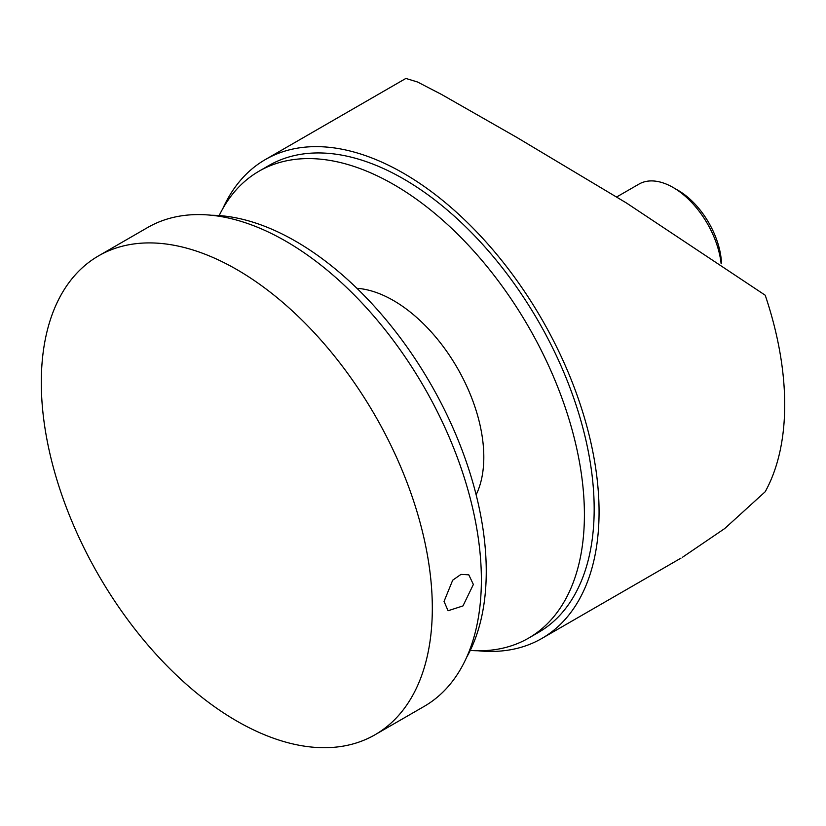 <?xml version="1.0" encoding="UTF-8"?>
<svg xmlns="http://www.w3.org/2000/svg" width="826" height="826" viewBox="0 0 826 826"><rect width="100%" height="100%" fill="white"/><g stroke="black" fill="none" stroke-linecap="round" stroke-linejoin="round"><path stroke-width="1.24" d="M356.925 288.305A127.875 73.834 -120 0 1 483.809 457.108A127.875 73.834 60 0 1 476.137 494.774M466.628 657.331A269.575 155.639 60 0 0 486.256 571.396A269.575 155.639 -120 0 0 211.404 215.256M375.045 734.748L424.11 706.426A276.483 159.635 60 0 0 481.372 579.862A276.483 159.635 -120 0 0 360.683 301.614A276.483 159.635 -120 0 0 147.617 227.532L98.562 255.864A276.483 159.635 -120 0 0 41.3 382.428A276.483 159.635 60 0 0 161.989 660.676A276.483 159.635 60 0 0 375.045 734.748A276.483 159.635 60 0 0 432.318 608.184A276.483 159.635 -120 0 0 311.629 329.935A276.483 159.635 -120 0 0 98.562 255.864M444.047 601.411L452.7 580.182L460.97 574.4L468.796 574.824L473.37 584.478L462.973 605.923L448.064 610.744L444.047 601.411M721.521 263.742A61.516 35.518 60 0 0 678.053 190.331L673.159 187.502A68.434 39.514 60 0 1 721.098 263.453M616.64 196.991L638.942 184.115A68.434 39.514 60 0 1 673.159 187.502L678.053 190.331M258.992 171.219L268.77 165.572A269.575 155.639 -120 0 1 476.509 237.795A269.575 155.639 -120 0 1 594.173 509.084A269.575 155.639 60 0 1 538.346 632.489L528.568 638.137A269.575 155.639 60 0 0 584.405 514.732A269.575 155.639 -120 0 0 466.731 243.443A269.575 155.639 -120 0 0 258.992 171.219A269.575 155.639 -120 0 0 219.169 215.565M528.568 638.137A269.575 155.639 60 0 1 470.242 650.444M680.996 558.118L541.804 638.477A276.483 159.635 60 0 0 599.067 511.903A276.483 159.635 -120 0 0 478.378 233.665A276.483 159.635 -120 0 0 265.311 159.583A276.483 159.635 -120 0 0 222.783 208.679M541.804 638.477A276.483 159.635 60 0 1 478.017 650.764M682.431 557.292L724.732 528.537L765.217 491.728A276.483 159.635 60 0 0 784.7 404.73A276.483 159.635 -120 0 0 765.217 295.223L626.542 203.051L516.808 137.405L441.704 94.536L417.564 82.011L405.865 78.439M405.948 78.398L265.311 159.583"/></g></svg>

